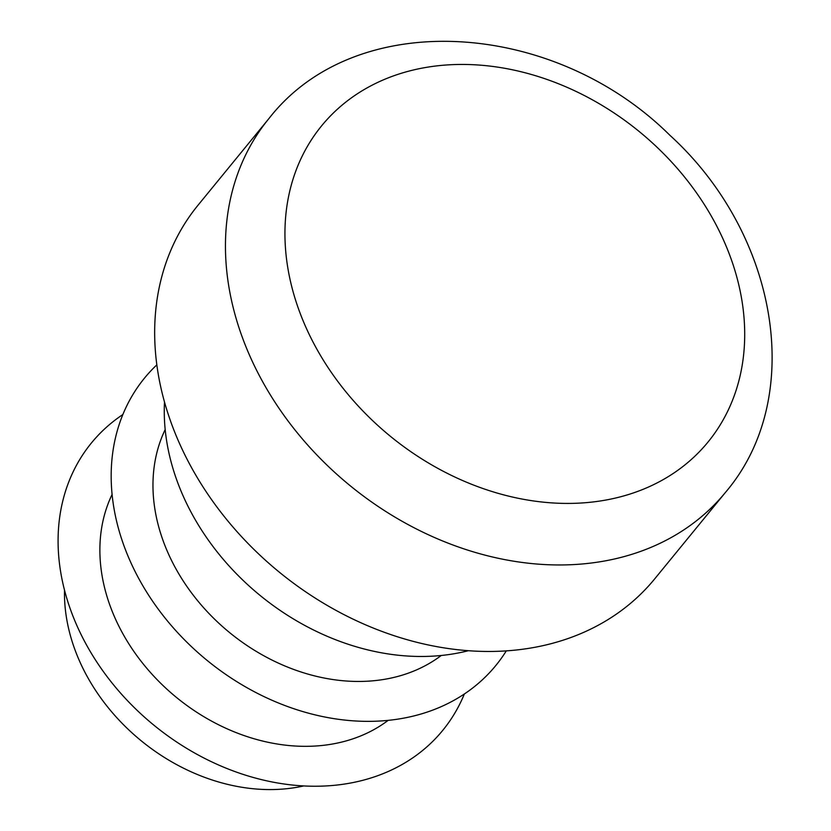 <?xml version="1.0" encoding="UTF-8"?>
<svg xmlns="http://www.w3.org/2000/svg" width="831" height="831" viewBox="0 0 831 831"><rect width="100%" height="100%" fill="white"/><g stroke="black" fill="none" stroke-linecap="round" stroke-linejoin="round"><path stroke-width="1.25" d="M112.092 494.455A181.563 143.067 39.3 0 0 176.452 697.427A181.563 143.067 39.3 0 0 388.15 720.363M122.863 414.534A226.946 178.842 39.3 0 0 153.797 725.099A226.946 178.842 39.3 0 0 464.352 693.989M64.506 590.155A181.563 143.067 39.3 0 0 303.751 785.929M165.182 429.575A181.563 143.067 39.3 0 0 229.543 632.547A181.563 143.067 39.3 0 0 441.24 655.482M268.808 118.708L198.017 205.215A295.036 232.493 39.3 0 0 279.102 571.988A295.036 232.493 39.3 0 0 654.672 578.906L725.463 492.399A295.036 232.493 -140.7 0 1 259.469 375.83A295.036 232.493 -140.7 0 1 268.808 118.708C355.73 6.648 553.623 19.83 669.931 135.318C777.484 233.147 806.922 396.938 725.463 492.399M164.496 402.017A226.946 178.842 39.3 0 0 468.383 650.704M156.83 364.871A226.946 178.842 39.3 0 0 206.898 660.23A226.946 178.842 39.3 0 0 506.308 650.87M313.734 343.39A249.643 196.718 -140.7 0 1 518.908 71.227A249.643 196.718 -140.7 0 1 711.845 437.168A249.643 196.718 -140.7 0 1 313.734 343.39"/></g></svg>
